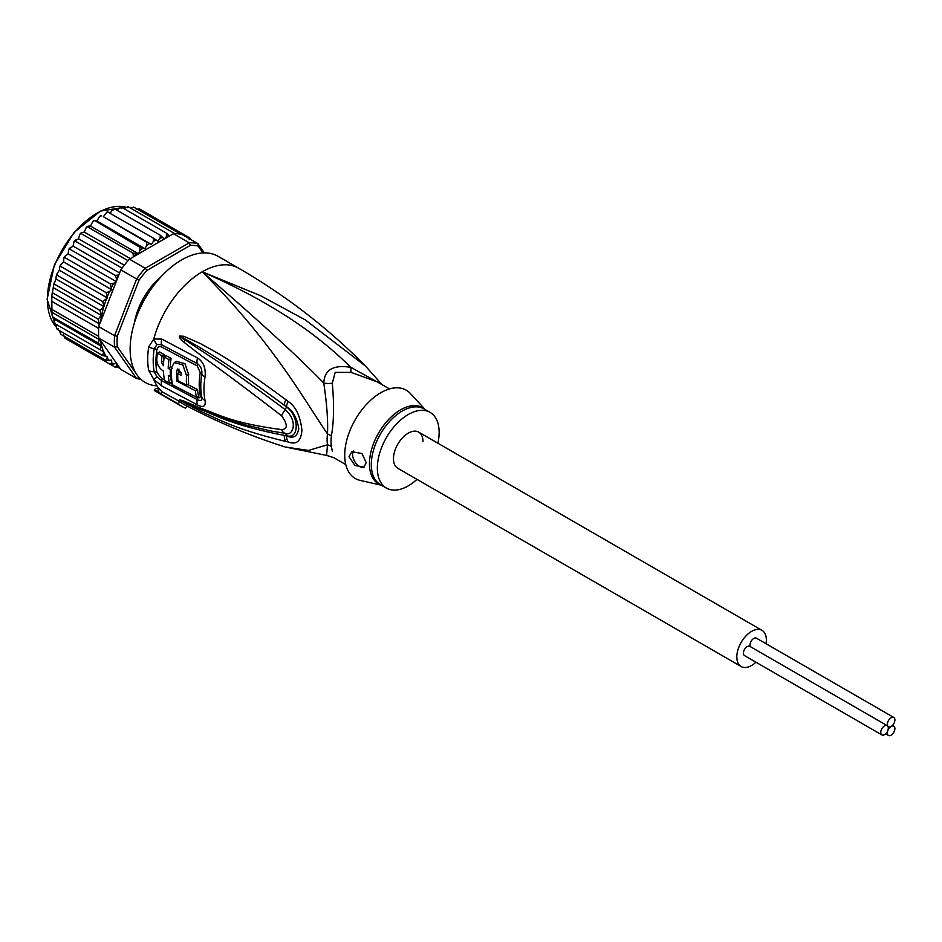 <?xml version="1.0" encoding="UTF-8"?>
<svg xmlns="http://www.w3.org/2000/svg" width="942" height="942" viewBox="0 0 942 942"><rect width="100%" height="100%" fill="white"/><g stroke="black" fill="none" stroke-linecap="round" stroke-linejoin="round"><path stroke-width="1.41" d="M881.865 734.901L744.521 655.608A5.346 3.085 -60 0 1 743.415 653.159A5.346 3.085 -60 0 1 745.746 647.79A5.346 3.085 -60 0 1 749.867 646.353L887.199 725.646A5.346 3.085 120 0 0 883.09 727.071A5.346 3.085 120 0 0 880.758 732.452A5.346 3.085 120 0 0 881.865 734.901A5.346 3.085 120 0 0 885.975 733.465A5.346 3.085 120 0 0 888.306 728.095A5.346 3.085 120 0 0 887.199 725.646M891.12 726.47A5.346 3.085 120 0 0 894.9 719.923A5.346 3.085 120 0 0 893.793 717.474A5.346 3.085 120 0 0 889.684 718.911A5.346 3.085 120 0 0 887.352 724.28A5.346 3.085 120 0 0 888.447 726.729A5.346 3.085 120 0 0 891.12 726.47A5.346 3.085 120 0 0 887.352 733.006A5.346 3.085 120 0 0 888.447 735.455A5.346 3.085 120 0 0 892.569 734.018A5.346 3.085 120 0 0 894.9 728.649A5.346 3.085 120 0 0 893.793 726.2A5.346 3.085 120 0 0 891.12 726.47M750.374 646.648A5.346 3.085 -60 0 1 750.009 644.987A5.346 3.085 -60 0 1 752.34 639.618A5.346 3.085 -60 0 1 756.45 638.181L893.793 717.474M397.807 468.292A20.877 12.058 -60 0 1 393.473 458.742A20.877 12.058 -60 0 1 402.587 437.724A20.877 12.058 -60 0 1 418.684 432.131A20.877 12.058 120 0 0 402.587 437.724A20.877 12.058 120 0 0 393.473 458.742A20.877 12.058 120 0 0 397.807 468.292L741.142 666.524A20.877 12.058 120 0 0 755.955 662.202M766.023 643.704A20.877 12.058 120 0 0 766.352 639.924A20.877 12.058 120 0 0 762.031 630.363A20.877 12.058 120 0 0 745.934 635.956A20.877 12.058 120 0 0 736.821 656.963A20.877 12.058 120 0 0 741.142 666.524M423.005 441.692A20.877 12.058 120 0 0 418.684 432.131L762.031 630.363M142.419 303.465L141.288 302.818M147.117 292.726L148.247 293.374M148.047 293.692L145.127 295.682M142.878 299.568L142.583 303.147M54.66 323.506L99.982 349.682L101.312 346.315L53.317 318.608L54.66 323.506M101.312 346.315L98.18 342.994L52.481 316.995L51.987 314.31L53.317 318.608M136.166 373.562L117.279 346.703L114.571 347.174A74.771 43.167 -60 0 1 114.335 341.581A74.771 43.167 -60 0 1 114.571 335.729L98.78 326.603L99.299 323.848L98.18 319.173L101.312 315.334L99.982 310.424L103.997 306.633L55.931 278.879L53.576 285.579L51.751 296.389L51.987 314.31M98.78 326.603A74.771 43.167 120 0 0 98.651 328.405A74.771 43.167 120 0 0 98.545 332.467A74.771 43.167 120 0 0 98.651 336.388A74.771 43.167 120 0 0 98.78 338.06L120.8 369.394L136.602 378.507L139.004 377.612L137.956 376.105M204.355 252.892L197.832 243.601L182.03 234.487A74.771 43.167 120 0 0 180.793 234.217A74.771 43.167 120 0 0 174.8 233.675A74.771 43.167 120 0 0 173.446 233.71L129.395 259.156A74.771 43.167 120 0 0 128.03 260.675A74.771 43.167 120 0 0 122.048 268.129A74.771 43.167 120 0 0 120.8 269.836L136.602 278.95L114.571 335.729L117.279 336.235L139.004 280.245L136.602 278.95A74.771 43.167 -60 0 1 145.186 268.27L146.858 270.472L190.308 245.391L189.236 242.836A74.771 43.167 -60 0 1 197.832 243.601L198.161 246.086L202.977 252.939M117.279 346.703A72.84 42.049 -60 0 1 117.279 336.235M140.794 379.202A74.771 43.167 -60 0 1 136.602 378.507L114.571 347.174L98.78 338.06M190.308 245.391A72.84 42.049 -60 0 1 198.161 246.086M129.395 259.156L145.186 268.27L189.236 242.836L173.446 233.71M139.004 280.245A72.84 42.049 -60 0 1 146.858 270.472M161.223 276.559A49.526 28.59 120 0 0 134.341 323.118M120.8 269.836L100.547 322.046A72.84 42.049 -60 0 1 103.679 307.186M98.922 325.037L100.547 322.046M118.798 366.532L115.313 367.239M69.849 341.004L115.183 367.18L116.408 365.767L116.219 362.917L113.652 364.177L110.296 364.354L111.662 362.694L111.662 360.115L106.081 360.445L107.459 356.629L102.619 355.523L103.679 351.813A72.84 42.049 -60 0 1 100.547 340.568M185.185 236.301L184.903 235.111L186.163 236.866M133.411 256.825L133.046 253.139L138.533 253.845L139.981 250.56L139.734 247.216L144.915 248.7L146.634 245.485L146.587 242.212L151.415 244.449L153.369 241.387L153.499 238.22L157.915 241.187L160.069 238.314L160.364 235.312L164.308 238.974L166.628 236.336L167.04 233.522L169.419 236.042M107.459 298.013L59.381 270.26L57.073 273.627L57.297 275.358L102.619 301.522L107.459 298.013L106.081 292.609L109.507 291.584L111.662 289.665L110.296 283.836L113.652 283.318L116.219 281.611L116.408 278.538L115.183 275.37L118.798 275.017M102.619 301.522L103.997 306.115A72.84 42.049 -60 0 1 106.21 299.568M51.963 301.452L98.651 328.405M51.963 309.435L98.651 336.388M98.18 342.994L99.299 339.615L51.751 312.155M99.299 339.615L98.922 338.59M101.312 315.334L53.317 287.628M54.66 284.26L99.982 310.424M52.87 293.009L98.18 319.173M52.611 290.336L51.633 297.495L51.551 310.813M99.299 323.848L51.751 296.389M99.982 349.682L103.679 351.813M189.189 239.704L189.801 237.937L190.92 239.609M137.296 314.71L136.26 315.7A48.56 28.036 120 0 0 134.93 321.269M148.353 293.209L146.787 293.08A48.56 28.036 120 0 0 141.43 302.358L142.324 303.654M159.916 277.996A48.56 28.036 120 0 0 155.748 281.929L155.43 283.318M117.656 367.133L120.282 368.64M136.225 209.43L139.451 208.877L184.903 235.111M133.717 207.11L180.793 234.217M130.597 208.158L133.752 207.11M127.606 206.545L127.394 207.711L128.112 206.722L174.8 233.675M128.112 206.722L123.92 208.618M121.129 207.158L121.247 208.088L121.718 207.346L167.04 233.522M121.718 207.346L118.551 208.594L117.044 210.302M110.073 213.151L112.004 210.561L115.042 209.136L160.364 235.312M108.13 212.209L153.499 238.22M108.177 212.056L106.835 212.15L103.349 216.695L151.415 244.449M103.349 216.695L146.587 242.212M101.395 215.883L99.84 216.248L96.849 220.946L94.695 220.558L92.964 221.335L90.467 226.092L88.148 226.151L86.311 227.328L84.297 232.073L81.848 232.556L79.976 234.099L78.457 238.773L74.065 241.552L73.04 246.074L68.672 249.548L68.142 253.857L64.68 256.471L64.974 257.672L110.296 283.836M144.915 248.7L96.849 220.946M138.533 253.845L90.467 226.092M94.695 220.558L139.734 247.216M130.29 258.626L84.297 232.073M88.148 226.151L87.724 226.975L133.046 253.139M124.273 265.22L78.457 238.773M81.848 232.556L81.342 233.722L128.03 260.675M119.599 272.956L73.04 246.074M75.925 239.68L75.348 241.176L122.048 268.129M116.219 281.611L68.142 253.857M70.473 247.393L69.861 249.206L115.183 275.37M103.997 352.002L55.931 324.248L56.897 328.97M58.133 328.77L57.297 329.359L102.619 355.523M59.381 330.548L60.759 334.28L106.081 360.445M63.597 334.94L64.974 338.19L110.296 364.354M64.974 257.672L63.844 258.049L63.597 261.911L60.488 265.043L60.759 266.445L106.081 292.609M111.662 289.665L63.597 261.911M60.759 266.445L59.652 266.998L59.381 270.26M57.297 275.358L56.202 276.183L55.931 278.879M184.915 235.123L189.801 237.937M381.333 384.218L350.942 367.38C333.456 364.472 324.401 369.7 323.765 383.076C326.898 404.071 328.134 421.039 327.475 433.968A19.417 9.408 -173.1 0 1 331.396 435.805A43.697 25.234 120 0 0 331.054 440.585A43.697 25.234 120 0 0 331.054 441.327A43.697 25.234 120 0 0 331.396 446.461L332.302 451.218M345.796 464.618L333.703 457.635L326.615 455.422L327.475 444.777A19.417 12.764 171.9 0 1 331.396 446.461M389.493 388.928L377.401 381.946L351.119 372.384L335.211 372.373L332.302 383.241C334.21 404.507 333.904 422.028 331.396 435.805M437.877 443.211A43.697 25.234 -60 0 0 430.094 412.372A43.697 25.234 -60 0 0 408.239 414.527A43.697 25.234 120 0 0 379.697 453.043A43.697 25.234 120 0 0 386.397 488.062A43.697 25.234 120 0 0 408.239 485.895A43.697 25.234 -60 0 0 417 479.372M364.189 467.032A9.714 5.605 60 0 1 356.759 464.241A9.714 5.605 60 0 1 352.614 454.574A9.714 5.605 60 0 1 353.627 451.018M366.179 462.604L364.036 467.126L354.91 465.478L349.011 456.658L351.872 451.724L362.022 453.526L366.179 462.604M176.919 381.169A72.098 41.625 -60 0 1 176.825 370.524L177.602 369.087L181.135 372.797A71.828 41.472 120 0 0 181.005 375.246L177.779 373.538A72.028 41.589 120 0 0 177.908 380.603L186.551 385.125A71.451 41.248 -60 0 1 186.551 375.611L182.842 364.895L174.341 362.564L171.491 367.663A72.369 41.778 120 0 0 172.598 384.866L196.442 397.253A70.721 40.824 -60 0 1 195.418 390.718L176.919 381.169L177.908 380.603M168.3 375.446L170.42 376.6A72.404 41.801 -60 0 1 170.302 369.535L168.182 368.381A72.499 41.86 -60 0 1 168.983 359.597L164.202 356.959A72.652 41.943 120 0 0 163.402 365.755L161.423 362.128A72.711 41.978 -60 0 1 162.095 355.793L157.444 353.179A72.793 42.025 120 0 0 156.761 359.514C156.961 364.507 159.186 368.346 163.413 371.054A72.652 41.943 120 0 0 164.626 380.509L169.407 383.135A72.499 41.86 -60 0 1 168.3 375.446M381.475 485.224L360.185 480.42A50.986 29.438 120 0 1 346.373 441.763A50.986 29.438 120 0 1 380.768 392.732A50.986 29.438 -60 0 1 410.371 393.497L425.172 409.523M195.418 390.718L197.49 389.517L187.635 384.501M178.933 369.04L178.898 369.323A69.178 39.941 120 0 0 178.733 372.985M181.123 373.032L179.84 372.349L177.779 373.538M174.341 362.564L176.448 361.351L184.973 363.694L188.624 374.421A68.531 39.564 120 0 0 188.624 383.936L186.551 385.125M197.49 389.517A67.8 39.14 120 0 0 198.574 396.029L196.442 397.253M170.584 376.506A69.578 40.176 120 0 0 171.526 381.91L169.407 383.135M171.42 376.023L170.42 376.6M171.42 368.887L170.302 369.535M172.362 368.346L170.243 367.192L168.182 368.381M168.983 359.597L171.079 358.384A69.578 40.176 120 0 0 170.243 367.192M171.079 358.384L166.298 355.746L164.202 356.959M163.614 362.069L163.496 360.939L161.423 362.128M162.095 355.793L164.202 354.581A69.79 40.294 120 0 0 163.496 360.939M164.202 354.581L159.539 351.967L157.444 353.179M381.993 384.595L365.425 365.991L305.349 319.939L260.545 295.694L202.236 271.802C283.966 307.551 324.872 341.981 350.942 367.38A19.417 2.885 -80 0 0 351.119 372.384M196.748 397.088L197.255 397.336C199.457 398.36 200.446 397.771 200.246 395.558A67.612 39.034 120 0 1 200.246 372.714L197.255 365.92L161.612 346.974C159.339 345.961 157.785 346.868 156.925 349.694A4.851 2.19 9.1 0 0 154.194 348.752L157.055 344.501A9.714 6.417 66.2 0 1 153.817 338.943L161.871 339.096L197.502 357.948C203.425 361.752 205.933 368.063 205.05 376.882A69.826 40.318 120 0 0 205.05 400.48C205.933 406.438 203.425 407.921 197.502 404.942L161.871 386.032L153.817 379.508L148.718 370.489A72.84 42.049 -60 0 1 147.694 359.75A72.84 42.049 -60 0 1 147.694 359.255A72.84 42.049 -60 0 1 148.718 346.833L153.817 338.943A72.84 42.049 -60 0 1 202.236 271.802C258.968 320.775 299.485 357.866 323.765 383.076A19.417 12.917 -178.3 0 0 332.302 383.241M172.48 384.348L169.819 382.899M164.509 379.967L161.612 378.354L156.925 372.408A4.851 3.309 -11.1 0 0 154.194 371.772L157.055 376.894L161.6 380.65L197.231 399.608C200.67 401.28 202.2 400.468 201.823 397.183A4.851 3.321 168.4 0 0 200.505 395.699A4.851 3.321 168.4 0 0 200.246 395.558M288.205 401.445C295.729 406.438 300.31 416.011 301.911 430.164C301.028 441.209 296.459 445.142 288.205 441.951L285.909 441.468A9.714 6.088 -77 0 1 284.26 435.381L286.58 435.71C299.297 439.82 299.509 416.435 286.58 406.968L284.26 405.237L286.58 406.873C292.738 410.371 296.801 417.553 298.767 428.445C297.472 436.452 293.409 438.937 286.58 435.899L284.26 435.381C230.036 424.807 214.329 414.398 201.247 409.805L183.349 401.633A9.714 4.086 -60.3 0 0 183.737 402.469L179.698 399.891A9.714 3.45 -50.1 0 0 179.91 399.914L226.127 418.778L245.32 424.866L270.554 430.918L285.19 433.344C292.809 436.853 298.779 421.392 285.202 409.64C231.414 369.664 217.484 361.351 204.143 352.485L179.91 336.471A9.714 4.345 53.4 0 1 179.698 336.047L183.714 336.247A9.714 5.487 107.2 0 0 183.325 338.048L199.068 347.021C211.903 355.099 226.351 362.458 284.26 405.237A9.714 3.627 125.1 0 1 285.909 399.738L288.205 401.445A9.714 3.591 125 0 0 286.58 406.873L285.202 409.64A9.714 2.991 -54.9 0 0 281.599 415.775C228.046 374.622 214.906 365.696 201.906 356.147L183.82 342.158C180.11 338.743 178.697 336.765 179.545 336.235A9.714 2.673 31.9 0 0 179.828 336.482L185.079 340.262A9.714 4.84 -49.5 0 0 183.82 342.158M179.698 399.891L179.545 399.749A9.714 6.559 -43.8 0 0 179.828 399.867L185.103 402.128A9.714 6.771 113.2 0 1 183.843 401.057L202.177 408.769C215.541 412.973 229.872 422.828 281.599 429.587A9.714 6.017 97.9 0 0 285.202 433.344L286.58 435.899A9.714 6.076 -77.4 0 0 288.205 441.951M269.589 430.73L270.554 430.918M157.055 344.501L161.6 344.725L197.231 363.647C200.67 365.779 202.2 369.264 201.823 374.092A68.354 39.458 120 0 0 201.823 397.183A9.714 6.641 168.4 0 0 205.05 400.48M183.714 336.247L200.163 343.441C213.186 350.848 228.247 357.148 285.909 399.738M281.599 429.587C287.805 429.152 287.805 424.548 281.599 415.775M179.545 399.749L183.843 401.057M285.909 441.468C231.932 428.492 215.659 417.553 202.389 412.16L183.737 402.469M186.869 405.955L185.586 408.169A75.266 43.45 -60 0 1 181.771 406.367A75.266 43.45 -60 0 1 178.309 403.953L161.141 394.05A75.266 43.45 -60 0 1 158.221 391.236L159.457 389.093A72.84 42.049 120 0 0 162.354 391.931L161.141 394.05M178.309 403.953L179.698 401.551A72.499 41.86 120 0 0 183.878 404.377C216.578 421.769 250.384 435.981 285.261 446.991L308.47 450.453L327.475 444.777A44.333 25.599 -60 0 1 327.121 438.831A44.333 25.599 -60 0 1 327.475 433.968C301.652 395.781 272.85 343.006 202.236 271.802A72.84 42.049 -60 0 1 238.656 268.199C285.709 295.458 327.957 328.052 365.425 365.991M179.698 401.551L162.354 391.931M157.055 376.894A9.714 0.636 -43.5 0 1 153.817 379.508A72.84 42.049 -60 0 0 159.457 389.093L155.512 388.41L154.3 390.506L158.221 391.236M157.008 385.831A72.84 42.049 120 0 1 130.126 349.117A72.84 42.049 -60 0 1 161.918 275.818A72.84 42.049 -60 0 1 218.049 256.306L238.656 268.199M125.757 207.052A70.403 40.647 120 0 0 74.206 232.874A70.403 40.647 120 0 0 47.383 299.356A70.403 40.647 120 0 0 47.383 299.78A70.403 40.647 120 0 0 56.108 326.839M118.539 366.697A72.84 42.049 -60 0 1 116.408 365.767M166.628 236.336A72.84 42.049 -60 0 1 169.313 235.841M160.069 238.314A72.84 42.049 -60 0 1 162.848 237.349M153.369 241.387A72.84 42.049 -60 0 1 156.195 239.963M146.634 245.485A72.84 42.049 -60 0 1 149.472 243.637M139.981 250.56A72.84 42.049 -60 0 1 142.772 248.311M133.529 256.507A72.84 42.049 -60 0 1 136.213 253.893M116.408 278.538A72.84 42.049 -60 0 1 118.539 275.146M106.21 356.523A72.84 42.049 -60 0 1 103.997 352.508M109.507 360.692A72.84 42.049 -60 0 1 107.459 358.301M113.652 364.177A72.84 42.049 -60 0 1 111.662 362.694M111.662 287.086A72.84 42.049 -60 0 1 113.652 283.318M107.459 296.341A72.84 42.049 -60 0 1 109.507 291.584M141.288 302.935L142.372 303.571L141.288 302.959M147.235 292.656L148.318 293.268L147.223 292.656M200.246 372.714A4.851 2.167 -170.6 0 1 200.505 372.855A4.851 2.167 -170.6 0 1 201.823 374.092A9.714 4.321 -170.6 0 0 205.05 376.882M148.718 370.489A9.714 6.606 -11.1 0 0 154.194 371.772A70.886 40.93 120 0 1 153.205 361.328A70.886 40.93 120 0 1 153.193 360.845A70.886 40.93 120 0 1 154.194 348.752A9.714 4.38 9 0 1 148.718 346.833M156.925 349.694A69.908 40.365 120 0 0 155.936 361.634A69.908 40.365 120 0 0 156.925 372.408M381.227 485.071A43.991 25.399 -60 0 1 371.113 451.194A43.991 25.399 -60 0 1 400.115 410.111A43.991 25.399 -60 0 1 400.55 409.852A43.991 25.399 -60 0 1 424.924 409.381M386.397 488.062L380.368 484.588A43.697 25.234 -60 0 1 373.585 449.84A43.697 25.234 -60 0 1 401.787 411.313A43.697 25.234 -60 0 1 402.222 411.053A43.697 25.234 -60 0 1 424.065 408.887L430.094 412.372M178.898 369.323L176.825 370.524M188.624 374.421L186.551 375.611M161.612 378.354A4.851 2.791 -60.8 0 1 161.6 380.65A9.714 5.593 -60.8 0 0 161.871 386.032M197.255 397.336A4.851 2.579 -63.2 0 1 197.231 399.608A9.714 5.181 -63.5 0 0 197.502 404.942M197.255 365.92A4.851 2.614 116.3 0 0 197.231 363.647A9.714 5.181 116.4 0 1 197.502 357.948M161.612 346.974A4.851 2.755 119.8 0 0 161.6 344.725A9.714 5.522 119.8 0 1 161.871 339.096M892.451 725.422L893.793 726.2M885.621 733.818L888.447 735.455M56.12 326.898L47.1 299.379L54.365 264.902L74.041 232.45L100.394 211.102L125.792 207.028M54.259 323.283L53.918 322.294M113.829 209.124L114.429 208.912M106.835 212.15L107.6 211.773M100.735 215.671L99.84 216.248M93.941 220.558L92.964 221.335M87.323 226.339L86.311 227.328M80.988 232.945L79.976 234.099M75.042 240.245L74.065 241.552M69.567 248.135L68.672 249.548M64.68 256.471L63.844 258.049M60.488 265.043L59.652 266.998M57.073 273.627L56.202 276.183M53.576 285.579L54.436 282.141M326.615 455.422L285.261 446.991M154.3 390.506L181.771 406.367"/></g></svg>
